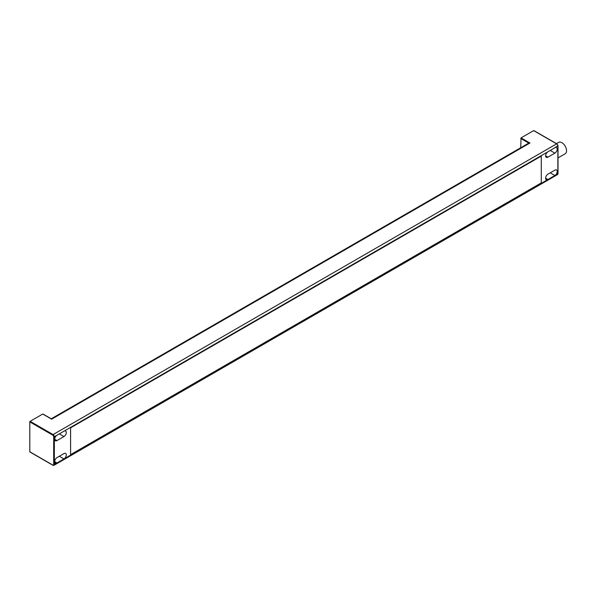 <?xml version="1.0" encoding="UTF-8"?>
<svg xmlns="http://www.w3.org/2000/svg" width="596" height="596" viewBox="0 0 596 596"><rect width="100%" height="100%" fill="white"/><g stroke="black" fill="none" stroke-linecap="round" stroke-linejoin="round"><path stroke-width="0.89" d="M550.242 150.453L554.883 153.135A3.285 1.892 120 0 0 557.029 150.237A3.285 1.892 120 0 0 556.53 147.607A3.285 1.892 120 0 0 554.883 147.771L557.871 145.662A1.311 0.76 -120 0 0 556.94 144.053L556.612 143.859A1.781 1.028 60 0 1 557.871 146.05L557.871 173.779A1.781 1.028 60 0 1 557.506 174.591L53.975 465.305A1.781 1.028 -120 0 0 54.348 464.485L54.348 436.756L57 435.222A3.285 1.892 120 0 0 54.854 438.112A3.285 1.892 120 0 0 55.361 440.749A3.285 1.892 120 0 0 57 440.586L54.676 439.245M554.883 153.135L547.918 157.15L545.601 155.817M59.324 433.881L63.966 436.563A3.285 1.892 120 0 0 66.111 433.672A3.285 1.892 120 0 0 65.605 431.035A3.285 1.892 120 0 0 63.966 431.199L547.918 151.794A3.285 1.892 120 0 0 545.772 154.684A3.285 1.892 120 0 0 546.279 157.314A3.285 1.892 120 0 0 547.918 157.15M63.966 436.563L57 440.586M557.871 173.391L554.883 175.5A3.285 1.892 120 0 0 557.029 172.609A3.285 1.892 120 0 0 556.53 169.979A3.285 1.892 120 0 0 554.883 170.136L547.918 174.159A3.285 1.892 120 0 0 545.772 177.057A3.285 1.892 120 0 0 546.279 179.687A3.285 1.892 120 0 0 547.918 179.523L63.966 458.935A3.285 1.892 120 0 0 66.111 456.037A3.285 1.892 120 0 0 65.605 453.407A3.285 1.892 120 0 0 63.966 453.571L57 457.594A3.285 1.892 120 0 0 54.854 460.485A3.285 1.892 120 0 0 55.361 463.114A3.285 1.892 120 0 0 57 462.95L53.685 464.485A1.311 0.76 60 0 1 52.753 465.022L30.135 451.962M70.596 454.644L70.596 427.831L70.604 454.629L541.28 182.89L70.596 454.644M541.287 156.077L70.596 427.831L541.28 156.092L541.287 182.89L541.272 156.092M520.718 147.741L521.053 137.885L533.658 130.613L556.612 143.859L53.089 434.573L30.135 421.32L42.733 414.041L51.107 418.876M30.135 421.32L29.8 421.893L52.753 435.147A1.311 0.76 60 0 1 53.685 436.756L53.685 464.485M57 435.222L63.966 431.199M547.918 151.794L554.883 147.771M550.242 172.818L554.883 175.5L547.918 179.523L545.601 178.182M59.324 456.253L63.966 458.935L57 462.95L54.676 461.609M51.241 418.794L528.719 143.122A1.781 1.028 60 0 1 528.756 143.1L529.941 143.018L51.628 419.174M29.8 451.768L29.8 421.893M558.012 157.903L565.194 153.761A6.571 3.792 -120 0 0 566.2 148.493A6.571 3.792 -120 0 0 561.909 142.712A6.571 3.792 -120 0 0 558.623 142.384L556.478 143.629M521.053 137.885L529.941 143.018M29.897 451.984L52.85 465.238L53.975 465.305A1.781 1.028 -120 0 1 53.089 465.215L52.753 465.022M52.753 435.147L53.089 434.573A1.781 1.028 -120 0 1 54.348 436.756L53.685 436.756M520.718 138.466L528.756 143.1M533.889 130.591L556.843 143.837L558.012 145.856L558.012 173.585L557.506 174.591M42.972 414.019L51.375 418.869"/></g></svg>
